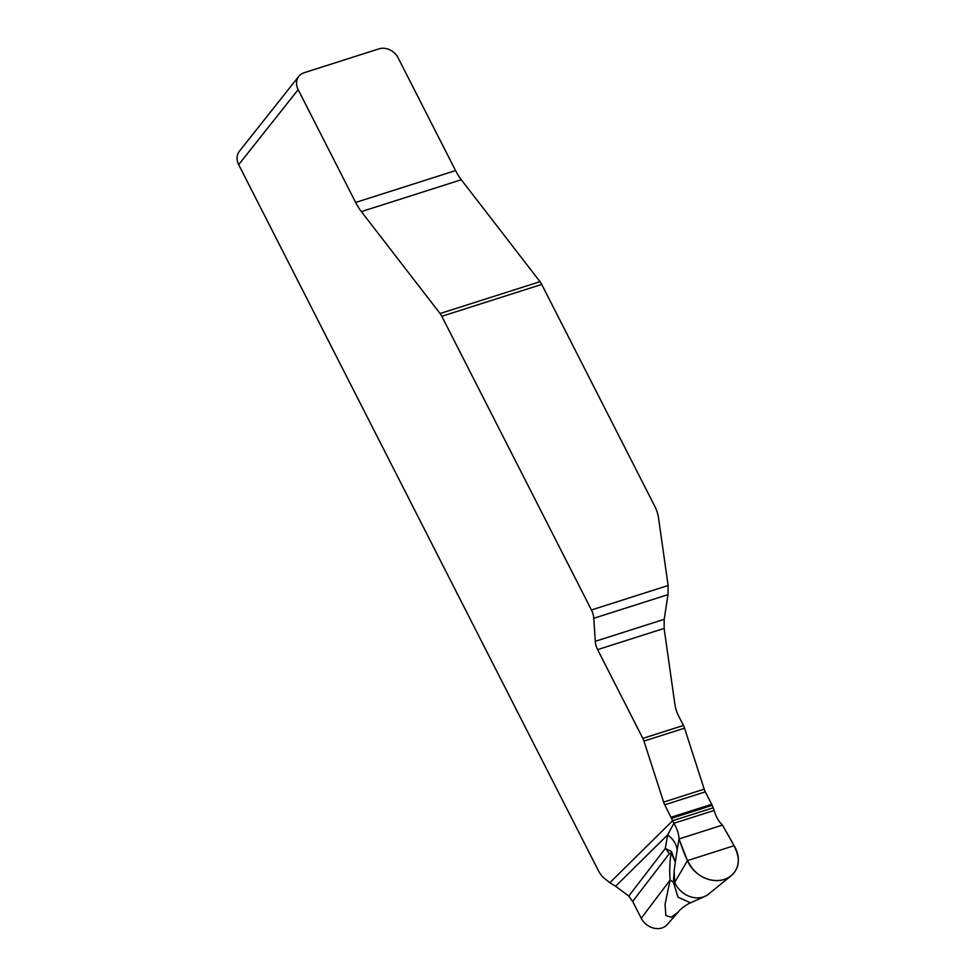 <?xml version="1.0" encoding="UTF-8"?>
<svg xmlns="http://www.w3.org/2000/svg" width="977" height="977" viewBox="0 0 977 977"><rect width="100%" height="100%" fill="white"/><g stroke="black" fill="none" stroke-linecap="round" stroke-linejoin="round"><path stroke-width="1.47" d="M711.671 804.315L705.321 791.858L664.726 804.804L673.91 823.281L667.621 834.908L615.62 886.237L609.831 882.719L672.616 820.741L713.21 807.796L711.671 804.315L671.077 817.26M683.436 725.447L678.636 716.031A37.7 31.105 -141.6 0 1 674.899 704.38L664.128 628.419L597.619 649.62L642.842 738.392A9.428 4.653 72.3 0 1 643.953 741.091L663.627 802.105L704.209 789.16L684.547 728.146A9.428 4.653 -107.7 0 0 683.436 725.447L642.842 738.392M704.209 789.16A9.428 4.653 -107.7 0 0 705.321 791.858M664.726 804.804A9.428 4.653 72.3 0 1 663.627 802.105M597.619 649.62A11.309 5.593 72.3 0 1 595.286 641.303L664.201 619.32L668.024 594.614L593.772 618.282L595.286 641.303M593.772 618.282A11.309 5.593 -107.7 0 0 591.439 609.966L668.109 585.516L668.024 594.614M441.799 316.279A11.309 5.593 -107.7 0 0 440.077 313.532L540 281.669A11.309 5.593 72.3 0 1 541.722 284.417L441.799 316.279L591.439 609.966M540 281.669L461.291 179.756L361.368 211.606L440.077 313.532M361.368 211.606A37.7 18.624 72.3 0 1 355.64 202.447L298.168 89.652A15.082 12.445 -141.6 0 1 298.84 76.291A15.082 12.445 -141.6 0 1 304.067 72.75L379.015 48.85A15.082 12.445 -141.6 0 1 398.091 57.79L455.563 170.584A37.7 18.624 -107.7 0 0 461.291 179.756M298.84 76.291L239.341 151.313A15.082 12.445 38.4 0 0 238.669 164.661L598.278 870.446A18.844 9.318 -107.7 0 0 604.201 878.201L609.831 882.719M615.62 886.237L628.773 896.068L665.288 848.5L667.621 834.908A26.391 20.505 10.2 0 1 677.134 850.149L679.027 838.95C678.954 834.37 677.244 829.143 673.91 823.281L714.138 810.458L713.21 807.796M678.759 911.358C680.334 909.172 687.552 903.749 690.605 902.821L705.015 896.312A21.897 18.062 38.4 0 1 674.716 882.378L674.154 870.873L675.339 862.056L671.443 851.468A18.844 10.466 -39.2 0 1 671.236 852.872L669.172 853.849L632.656 901.417L641.23 918.258A16.377 13.519 38.4 0 0 667.303 924.498L678.624 911.517M632.656 901.417L628.773 896.068M541.722 284.417L654.785 506.318A37.7 31.105 38.4 0 1 658.535 517.969L668.109 585.516M664.201 619.32L664.128 628.419M678.575 911.846L671.138 917.281L665.874 915.571L665.056 904.299L670.112 880.057L641.23 918.258M669.172 853.849A18.844 15.815 37.5 0 0 665.288 848.5L671.443 851.468M705.015 896.312A21.897 18.062 38.4 0 0 708.484 894.175L731.052 875.819A28.272 23.326 38.4 0 0 734.106 845.703L722.467 825.101L679.027 838.95L687.454 860.59A28.272 23.326 38.4 0 0 731.052 875.819M674.154 870.873L673.361 882.194L678.062 897.204L690.531 902.858M675.339 862.056L677.134 850.149M675.327 862.154L671.236 852.872C669.733 861.03 669.355 870.092 670.112 880.057L673.361 882.194M714.138 810.458C715.982 816.784 718.754 821.669 722.467 825.101M679.027 838.95L722.467 825.101C732.347 843.285 744.572 858.026 734.655 871.96C728.891 879.337 720.696 881.95 710.071 879.801C690.995 875.099 685.769 858.136 679.027 838.95M298.168 89.652L238.669 164.661M684.547 728.146L643.953 741.091M355.64 202.447L455.563 170.584M674.716 882.378L687.454 860.59L734.106 845.703M712.16 805.378L671.578 818.323"/></g></svg>
